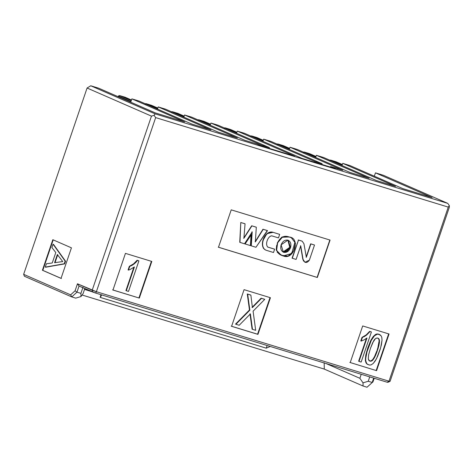 <?xml version="1.0" encoding="UTF-8"?>
<svg xmlns="http://www.w3.org/2000/svg" width="473" height="473" viewBox="0 0 473 473"><rect width="100%" height="100%" fill="white"/><g stroke="black" fill="none" stroke-linecap="round" stroke-linejoin="round"><path stroke-width="0.71" d="M326.021 363.524L359.87 378.294L361.23 374.297L359.87 378.294L326.021 363.524M80.907 293.372L82.988 287.265L80.907 293.372L76.957 292.166L80.907 293.372L80.954 296.559L75.727 298.132L71.772 296.92L24.448 276.273L23.65 274.34L87.079 88.025L90.751 85.773L155.144 113.875L447.754 203.372L383.361 175.276L375.456 172.852L374.32 176.187L375.456 172.852L432.086 197.566L375.456 172.852L383.361 175.276L447.754 203.372L449.326 205.637L448.268 207.103L155.658 117.606L96.386 291.705L388.995 381.203L448.268 207.103L388.995 381.203L390.083 381.333L449.35 207.233L390.083 381.333L388.995 381.203L387.156 382.225L95.641 293.059L79.032 286.059L76.957 292.166L71.772 296.92L75.727 298.132L80.954 296.559L80.907 293.372M369.732 376.892L368.248 381.262L372.198 382.468L373.688 378.104L372.198 382.468L368.248 381.262L363.016 382.834L359.87 378.294L363.016 382.834L363.063 386.015L324.271 369.088L82.077 295.01L324.271 369.088L363.063 386.015L363.016 382.834L368.248 381.262L369.732 376.892M84.803 288.571L83.077 293.632L80.954 296.559L83.077 293.632L84.803 288.571M387.925 382.314L387.156 382.225L387.925 382.314L390.083 381.333L387.925 382.314M256.786 143.946L261.439 145.98L294.72 156.161L237.31 131.11L244.565 133.327L301.969 158.378L335.251 168.554L330.597 166.526L330.408 167.075L330.597 166.526L342.789 170.25L290.038 147.233L297.286 149.45L350.038 172.468L369.153 178.315L316.396 155.298L323.644 157.515L376.402 180.532L395.511 186.38L342.759 163.362L342.02 165.532L342.759 163.362L350.008 165.58L402.76 188.597L432.086 197.566L402.76 188.597L350.008 165.58L342.759 163.362L395.511 186.38L376.402 180.532L323.644 157.515L316.396 155.298L315.657 157.468L316.396 155.298L369.153 178.315L350.038 172.468L297.286 149.45L290.038 147.233L289.299 149.403L290.038 147.233L342.789 170.25L330.597 166.526L335.251 168.554L301.969 158.378L244.565 133.327L237.31 131.11L236.571 133.28L237.31 131.11L294.72 156.161L261.439 145.98L256.786 143.946L244.594 140.221L256.786 143.946M269.155 148.339L269.403 147.606L262.154 145.388L261.906 146.122L262.154 145.388L210.952 123.045L218.201 125.262L269.403 147.606L269.155 148.339M321.877 164.462L322.125 163.729L314.876 161.512L314.628 162.245L314.876 161.512L263.674 139.168L270.923 141.386L322.125 163.729L321.877 164.462M98.662 88.197L155.298 112.905L184.624 121.874L131.866 98.857L130.731 102.186L131.866 98.857L139.115 101.074L191.872 124.092L210.982 129.939L158.23 106.922L165.479 109.139L218.23 132.156L237.345 138.004L184.588 114.98L191.837 117.198L244.594 140.221L191.837 117.198L184.588 114.98L183.849 117.156L184.588 114.98L237.345 138.004L218.23 132.156L165.479 109.139L158.23 106.922L157.491 109.092L158.23 106.922L210.982 129.939L191.872 124.092L139.115 101.074L131.866 98.857L184.624 121.874L155.298 112.905L98.662 88.197L90.751 85.773L98.662 88.197M210.213 125.215L210.952 123.045L210.213 125.215M262.935 141.344L263.674 139.168L262.935 141.344M218.201 125.262L210.952 123.045L262.154 145.388L269.403 147.606L218.201 125.262M270.923 141.386L263.674 139.168L314.876 161.512L322.125 163.729L270.923 141.386M367.018 387.227L363.063 386.015L367.018 387.227L372.955 381.9L367.018 387.227L372.955 381.9L374.196 378.258L372.955 381.9L367.018 387.227M324.182 362.72L324.271 369.088L324.182 362.72M101.074 296.133L100.158 297.369L266.234 348.169L267.139 345.515L266.234 348.169L100.158 297.369L100.926 294.673L101.181 295.093M91.933 291.687L84.513 289.417L91.933 291.687M270.26 346.467L266.234 348.169L270.266 346.473M92.2 290.221L151.466 116.122L87.079 88.025L23.65 274.34L70.654 294.85L75.077 290.794L77.46 283.788L96.386 291.705L155.658 117.606L154.08 115.335L151.466 116.122L92.2 290.221L77.46 283.788L79.032 286.059L92.678 292.012L92.2 290.221L92.678 292.012L95.641 293.059L387.156 382.225L388.995 381.203L96.386 291.705L95.641 293.059L96.386 291.705L92.2 290.221M71.435 247.834L61.035 278.378L42.416 270.249L52.816 239.71L71.435 247.834L52.816 239.71L42.416 270.249L42.812 270.373L53.213 239.829L42.812 270.373L42.416 270.249L61.035 278.378L71.435 247.834M61.431 278.496L42.812 270.373L61.431 278.496M350.215 362.596L362.696 325.944L389.054 334.003L376.579 370.661L349.831 362.424L376.579 370.661L389.054 334.003L362.696 325.944L350.215 362.596M125.446 253.374L151.803 261.439L139.328 298.091L112.964 290.032L125.446 253.374L112.964 290.032L139.328 298.091L112.58 289.86L139.328 298.091L151.803 261.439L125.446 253.374M257.951 334.376L231.593 326.311L244.068 289.659L270.432 297.724L257.951 334.376L270.432 297.724L244.068 289.659L231.593 326.311L257.951 334.376M317.336 277.491L218.485 247.255L231.22 209.846L330.071 240.083L317.336 277.491L330.071 240.083L231.22 209.846L218.485 247.255L317.336 277.491M270.042 297.552L257.566 334.204L231.202 326.145L257.566 334.204L270.042 297.552M151.419 261.267L138.938 297.925L151.419 261.267M388.67 333.837L376.189 370.489L388.67 333.837M449.35 207.233L449.326 205.637L449.35 207.233M448.268 207.103L449.326 205.637L447.754 203.372L155.144 113.875L154.08 115.335L155.658 117.606L448.268 207.103M87.079 88.025L151.466 116.122L154.08 115.335L155.144 113.875L90.751 85.773L87.079 88.025M79.032 286.059L77.46 283.788L75.077 290.794L76.957 292.166L79.032 286.059M23.65 274.34L24.448 276.273L71.772 296.92L70.654 294.85L23.65 274.34M76.957 292.166L75.077 290.794L70.654 294.85L71.772 296.92L76.957 292.166M282.972 251.997L282.996 252.003C285.97 252.47 288.223 250.909 289.754 247.326L287.891 240.166C290.576 241.396 291.469 243.897 290.534 247.663C288.997 251.246 286.744 252.807 283.77 252.34C281.063 251.104 280.176 248.597 281.11 244.837C282.641 241.254 284.894 239.693 287.868 240.154L281.11 244.837L283.351 252.186L283.77 252.34L290.534 247.663L288.288 240.314L287.868 240.154L289.754 247.326L282.972 251.997M303.631 261.161L302.773 259.05L300.509 245.718L303.01 259.151L300.739 245.818L296.11 259.417L292.29 258.252L298.487 240.059L302.3 241.23L298.487 240.059L292.29 258.252L296.11 259.417L300.739 245.818L303.01 259.151C304.6 263.23 306.723 263.567 309.366 260.156L314.515 245.026L310.897 243.92L306.344 257.294L303.938 243.731L302.265 241.331L303.938 243.731L306.344 257.294L310.66 243.82L306.108 257.194L310.66 243.82L314.515 245.026L310.66 243.82L314.515 245.026L309.366 260.156L304.967 262.255L302.773 259.05L304.849 262.202M262.899 240.603L266.896 233.668L273.098 232.332L279.673 234.377L273.098 232.332L279.673 234.377L278.473 237.901L271.662 235.82C267.73 236.376 264.833 244.435 267.884 247.131L274.63 249.194L273.5 252.511L266.187 250.27C258.152 247.03 265.069 229.47 273.329 232.432C265.069 229.47 258.152 247.03 266.187 250.27L273.5 252.511L274.63 249.194L267.884 247.131C264.833 244.435 267.73 236.376 271.662 235.82L278.473 237.901L279.673 234.377L273.098 232.332C264.839 229.37 257.915 246.93 265.956 250.17L265.956 250.17M267.292 230.528L255.946 247.278L251.269 245.848L252.198 231.871L244.517 243.784L239.971 242.395L240.781 222.511L245.055 223.806L243.897 238.303L251.902 225.887L243.897 238.303L245.055 223.806L240.781 222.505L239.971 242.395L244.517 243.784L252.198 231.871L251.269 245.848L255.946 247.278L267.523 230.635L263.207 229.316L255.337 241.916L256.313 227.229L251.671 225.787L243.666 238.203L251.671 225.787L256.313 227.229L255.337 241.916L262.97 229.216L255.107 241.815L262.97 229.216L267.523 230.635L265.134 229.872M245.327 244.033L250.412 245.588L251.287 234.697L245.097 243.932L251.057 234.596L245.097 243.932L251.057 234.596L250.412 245.588L245.327 244.033M291.167 237.653L289.346 237.038C284.45 235.182 280.625 236.89 277.876 242.17C274.996 249.638 276.853 254.249 283.433 255.999C293.68 260.546 300.923 238.025 289.346 237.038L291.279 237.706L295.477 243.157L293.603 250.986L288.098 256.171L281.246 255.243L276.587 250.406L277.657 242.744L282.564 236.997L289.346 237.038L282.334 236.896L277.42 242.637L276.356 250.306L281.128 255.189M329.841 239.982L317.105 277.391L329.841 239.982M298.487 240.059L292.06 258.152L298.487 240.059M302.3 241.23L298.25 239.959L302.07 241.129M274.399 249.094L267.647 247.03L274.399 249.094M256.082 227.123L251.671 225.787M251.967 231.77L251.033 245.747L251.967 231.77M240.781 222.511L239.74 242.294L240.781 222.511M244.825 223.705L242.684 223.055M218.254 247.154L317.105 277.391L218.254 247.154M263.42 248.313L262.391 244.511M251.671 225.781L253.877 226.455M281.494 237.316L289.109 236.938L291.368 237.742M291.675 237.913L292.32 238.315M295.046 241.869L291.699 253.558L283.203 255.899M282.558 255.745L277.19 252.292M276.25 249.714L276.61 245.528M235.536 324.094L249.472 309.981L247.278 293.964L250.489 294.945L247.278 293.964L249.472 309.981L235.536 324.094L235.926 324.265L235.536 324.094M252.003 307.415L261.108 298.191L264.366 299.19L261.108 298.191L252.008 307.415M252.097 329.161L249.986 313.765L252.097 329.161L252.481 329.332L252.097 329.161M128.094 269.923L129.324 266.317L133.611 263.845L137.099 260.262L138.512 260.694L137.099 260.262L133.611 263.845L129.324 266.317L128.094 269.923L128.485 270.095L128.094 269.923M125.919 290.57L133.812 267.381L125.919 290.57L126.309 290.735L125.919 290.57M368.29 364.701L366.297 363.299L365.333 360.633L365.777 355.152L367.84 347.708L370.873 340.258L373.368 336.404L376.171 334.157L378.684 334.157L379.512 334.506L377.803 333.973L376.171 334.157L373.368 336.404L370.873 340.258L367.84 347.708L365.777 355.152L365.333 360.633L366.297 363.299L368.29 364.701M360.793 340.909L362.005 337.355L366.208 334.914L369.626 331.384L371.015 331.81L369.626 331.384L366.208 334.914L362.005 337.355L360.793 340.909L361.183 341.074L360.793 340.909M358.629 361.224L366.392 338.402L358.629 361.224L359.013 361.396L358.629 361.224M376.733 351.203L374.563 356.547L372.742 359.551L370.962 360.934L369.129 360.757L370.962 360.934L372.742 359.551L374.563 356.547L376.484 351.912L376.875 352.083L375.426 355.714L372.694 360.213L371.346 361.1L369.957 361.112L368.828 360.331L368.29 358.871L368.609 354.785L370.389 348.53L372.629 342.771L375.461 338.621L377.022 337.988L378.223 338.266L378.932 338.875L379.47 340.371L378.891 345.544L376.88 352.083M377.448 349.092L377.832 349.257L377.448 349.092L377.856 347.767L377.218 349.795M377.856 347.767L379.127 340.85L378.79 339.123L377.838 338.094L378.613 338.532L377.767 338.077L376.254 338.165L374.657 339.348L373.67 340.767L370.377 348.53L368.609 354.785L368.29 358.871L369.514 360.929L371.346 361.1L372.694 360.213L374.486 357.623L376.384 353.396L378.246 347.939L379.435 342.582L379.364 339.791L378.223 338.361L379.18 339.295L378.79 339.123L379.364 339.791L378.974 339.626L379.47 340.371L379.086 340.199L379.127 340.85L379.517 341.021L379.127 340.85L379.115 341.589L379.506 341.76L379.115 341.589L379.05 342.411L379.435 342.582L379.05 342.411L378.92 343.315L379.311 343.481L378.92 343.315L378.743 344.303L379.127 344.474L378.743 344.303L378.501 345.373L378.891 345.544L378.501 345.373L378.205 346.532L378.595 346.697L378.205 346.532L377.856 347.767L378.246 347.939L377.856 347.767M382.018 340.205L381.409 344.776L380.138 349.446L377.696 356.163L375.278 360.887L373.333 363.341L371.193 364.866L369.561 365.055L367.166 364.157L366.297 363.299L366.687 363.471L365.688 362.123L366.072 362.294L365.333 360.633L365.718 360.804L365.741 358.309L365.351 358.138L365.741 358.309L366.167 355.324L365.777 355.152L366.167 355.324L366.995 351.847L366.605 351.675L366.995 351.847L368.225 347.88L367.84 347.708L368.225 347.88L368.839 346.135L368.449 345.97L368.839 346.135L369.448 344.521L369.058 344.35L369.448 344.521L370.057 343.031L369.667 342.86L370.057 343.031L370.661 341.666L370.27 341.5L370.661 341.666L371.264 340.424L370.873 340.258L371.264 340.424L371.867 339.312L371.476 339.141L371.867 339.312L372.476 338.301L372.085 338.136L372.476 338.301L373.108 337.391L372.718 337.219L373.108 337.391L373.753 336.575L373.368 336.404L373.753 336.575L374.421 335.854L374.037 335.682L374.421 335.854L375.113 335.227L374.722 335.061L375.816 334.701L375.432 334.529L376.963 333.973L378.684 334.157L381.114 335.824L381.806 337.409L382.018 340.205L381.806 337.409L381.114 335.824L379.896 334.671L377.353 334.139L374.421 335.854L371.264 340.424L366.995 351.847L365.741 358.309L365.718 360.804L366.687 363.471L367.551 364.328L369.561 365.055L371.193 364.866L373.333 363.341L376.49 358.765L380.659 347.726L382.018 340.205M364.092 339.874L361.183 341.074L362.389 337.521L362.005 337.355L364.512 336.492L364.127 336.321L364.512 336.492L366.593 335.085L366.208 334.914L366.593 335.085L370.016 331.555L369.626 331.384L371.406 331.981L371.015 331.81L371.406 331.981L361.165 362.052L359.013 361.396L366.995 337.959L364.092 339.874L366.995 337.959L359.013 361.396L361.165 362.052L371.406 331.981L370.016 331.555L366.593 335.085L362.389 337.521L361.183 341.074L364.092 339.874M129.85 269.628L128.485 270.095L129.714 266.488L129.324 266.317L131.878 265.442L131.488 265.27L131.878 265.442L134.001 264.017L133.611 263.845L134.001 264.017L135.946 262.296L135.556 262.125L135.946 262.296L137.489 260.434L137.099 260.262L138.902 260.865L138.512 260.694L138.902 260.865L128.502 291.409L126.309 290.735L134.409 266.938L129.85 269.628L134.409 266.938L126.309 290.735L128.502 291.409L138.902 260.865L137.489 260.434L134.001 264.017L129.714 266.488L128.485 270.095L129.85 269.628M239.19 325.264L235.926 324.265L249.862 310.152L249.472 309.981L249.862 310.152L247.663 294.129L247.278 293.964L250.879 295.117L250.489 294.945L250.879 295.117L252.393 307.58L261.492 298.362L261.102 298.191L264.756 299.362L264.366 299.19L264.756 299.362L253.079 311.187L255.698 330.314L252.481 329.332L250.743 316.579L250.353 316.407L250.743 316.579L250.377 313.93L239.19 325.264L250.377 313.93L252.481 329.332L255.698 330.314L253.079 311.187L264.756 299.362L261.492 298.362L252.393 307.58L250.879 295.117L247.663 294.129L249.862 310.152L235.926 324.265L239.19 325.264M376.981 350.499L377.371 350.664L376.981 350.499M376.875 352.083L376.484 351.912M375.994 353.225L376.384 353.396L375.994 353.225M375.515 354.437L375.899 354.608L375.515 354.437M375.036 355.542L375.426 355.714L375.036 355.542M374.563 356.547L374.953 356.719L374.563 356.547M374.102 357.452L374.486 357.623L374.102 357.452M373.64 358.256L374.031 358.422L373.64 358.256M373.191 358.954L373.575 359.125L373.191 358.954M372.742 359.551L373.132 359.716L372.742 359.551M372.304 360.042L372.694 360.213L372.304 360.042M371.861 360.438L372.251 360.609L371.861 360.438M371.411 360.733L371.802 360.905L371.411 360.733M370.962 360.934L371.346 361.1L370.962 360.934M370.501 361.035L370.891 361.201L370.501 361.035M370.04 361.035L370.424 361.206L370.04 361.035M369.567 360.94L369.957 361.112L369.567 360.94M57.73 254.687L54.969 262.793L54.578 262.675L57.334 254.563L62.743 261.581L54.578 262.675L62.743 261.581L57.334 254.563L57.73 254.687L54.969 262.793M53.461 244.322L65.54 261.202L64.618 263.893L45.662 267.233L64.618 263.893L65.54 261.202L53.461 244.322M52.243 262.982L55.79 252.552L51.929 247.545L53.065 244.204L65.54 261.202L65.144 261.078L64.227 263.774L64.618 263.893L45.266 267.109L45.662 267.233L45.266 267.109L46.407 263.768L52.243 262.982L46.407 263.768L45.266 267.109L64.227 263.774L65.144 261.078L53.065 244.204L51.929 247.545L55.79 252.552L52.243 262.982M57.334 254.563L54.578 262.675M118.995 96.214L118.741 96.953L118.995 96.214L130.986 101.447L118.995 96.214L119.066 95.599L118.995 96.214M251.719 135.964L250.873 135.911L250.802 136.526L250.873 135.911L251.719 135.964L263.077 140.919L251.719 135.964L256.993 137.578L263.284 140.321L256.993 137.578L251.719 135.964M225.355 127.899L224.509 127.852L224.439 128.461L224.509 127.852L225.355 127.899L236.719 132.86L225.355 127.899L230.629 129.513L236.92 132.257L230.629 129.513L225.355 127.899M198.997 119.84L198.152 119.787L198.075 120.402L198.152 119.787L198.997 119.84L210.355 124.795L198.997 119.84L204.271 121.449L210.562 124.198L204.271 121.449L198.997 119.84M172.633 111.776L171.788 111.723L171.717 112.338L171.788 111.723L172.633 111.776L183.997 116.73L172.633 111.776L177.907 113.39L184.198 116.133L177.907 113.39L172.633 111.776M330.804 160.152L329.959 160.105L329.882 160.714L329.959 160.105L330.804 160.152L342.162 165.112L330.804 160.152L336.072 161.766L342.363 164.509L336.072 161.766L330.804 160.152M304.441 152.093L303.595 152.04L303.524 152.655L303.595 152.04L304.441 152.093L315.798 157.048L304.441 152.093L309.714 153.701L316.005 156.451L309.714 153.701L304.441 152.093M278.077 144.029L283.351 145.643L289.642 148.386L283.351 145.643L278.077 144.029L277.237 143.975L277.16 144.59L277.237 143.975L278.077 144.029L289.441 148.983L278.083 144.029M146.275 103.711L145.43 103.664L145.353 104.273L145.43 103.664L146.275 103.711L157.633 108.672L146.275 103.711L151.543 105.325L157.834 108.069L151.543 105.325L146.275 103.711M119.911 95.652L119.066 95.599L117.866 96.575L119.066 95.599L119.911 95.652L131.269 100.607L119.911 95.652L125.185 97.261L131.476 100.01L125.185 97.261L119.911 95.652M101.518 294.856L101.121 296.021M257.04 137.596L263.284 140.321M230.676 129.531L236.92 132.257M204.318 121.466L210.562 124.192M177.954 113.408L184.198 116.127M336.126 161.784L342.369 164.509M309.762 153.719L316.005 156.445M283.398 145.654L289.642 148.38M151.596 105.343L157.84 108.069M125.233 97.278L131.476 100.004"/></g></svg>
